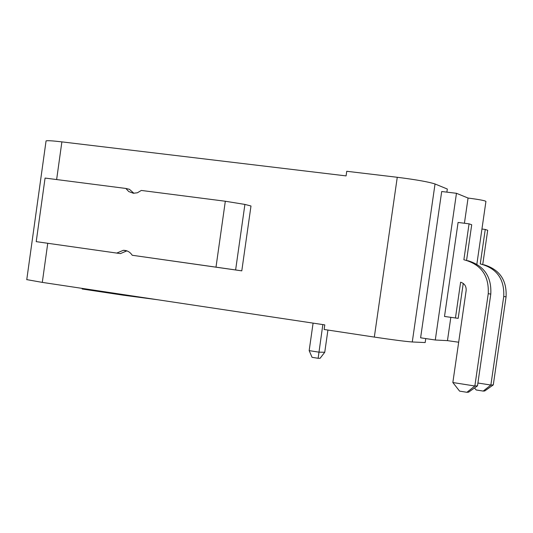 <?xml version="1.0" encoding="UTF-8"?>
<svg xmlns="http://www.w3.org/2000/svg" width="533" height="533" viewBox="0 0 533 533"><rect width="100%" height="100%" fill="white"/><g stroke="black" fill="none" stroke-linecap="round" stroke-linejoin="round"><path stroke-width="0.8" d="M126.881 250.863L120.411 253.601L36.217 241.642L45.072 178.069L125.821 188.449L128.773 191.574L133.357 193.246L137.381 192.786L141.318 190.441L225.319 201.241L215.998 267.146L235.619 269.951L244.907 204.425L225.319 201.241M116.76 253.068L123.31 250.317C127.081 250.303 130.045 251.956 132.217 255.26L241.789 270.857L250.99 205.991L244.907 204.425M125.821 188.449L129.432 189.308L133.916 193.286M241.789 270.857L235.619 269.951M215.998 267.146L132.217 255.26M120.411 253.601L36.217 241.642M233.334 269.658L223.993 268.299M178.175 261.796L161.732 259.464M26.763 279.618L42.3 282.39L324.79 324.883L324.131 329.481L374.326 337.083C393.028 339.861 405.68 341.493 412.275 341.979L425.181 342.552L425.754 338.582M474.563 387.931L476.156 389.963L483.211 391.082L490.873 385.053L477.901 383.007M506.07 296.868L493.291 384.906L490.873 385.053L503.732 296.448L506.07 296.868C506.976 280.178 499.601 269.471 483.931 264.748M481.945 229.023L485.25 229.437L480.26 263.902C496.743 268.212 504.564 279.059 503.732 296.448M493.291 384.906L484.75 390.969L483.211 391.082M485.25 229.437L487.695 230.289L482.751 264.421M463.237 283.416L458.187 318.348L444.502 316.462L458.08 222.448L469.06 223.833L471.712 224.753L466.575 260.317M455.442 318.054L460.625 282.19C464.563 283.516 466.402 286.301 466.148 290.545L452.843 382.527L459.593 391.122L466.921 392.295L474.863 386.005L452.843 382.527M490.786 294.116L477.495 385.852L474.863 386.005L488.248 293.656L490.786 294.116C491.732 276.694 484.051 265.534 467.741 260.65M469.06 223.833L463.87 259.758C480.993 264.228 489.114 275.528 488.248 293.656M477.495 385.852L468.6 392.168L466.921 392.295M476.855 264.195L485.929 201.454C485.403 200.681 479.447 199.542 468.061 198.049L456.461 193.292L435.288 340.007L447.46 340.64L458.673 342.219M450.825 317.382L447.46 340.64M322.845 324.59L318.134 358.283L320.093 358.296L324.75 352.26L318.907 352.153L309.167 350.627L313.091 323.125M324.75 352.26L327.922 330.06M318.134 358.283L312.065 357.33L309.167 350.627M46.025 141.192L46.065 140.899C47.357 140.465 52.627 140.792 61.881 141.878L346.084 175.897L346.743 171.28L397.265 177.282C416.066 179.661 428.652 181.893 435.035 183.978L447.32 189.028L446.874 192.14M456.461 193.292L441.697 191.514L420.61 337.809L435.288 340.007M157.915 299.779L123.37 295.209L82.155 288.999L82.235 288.4M468.061 198.049L464.423 223.254M47.75 243.295L42.3 282.39M397.265 177.282L374.326 337.083M435.035 183.978L412.275 341.979M61.881 141.878L56.631 179.554M123.37 295.209L123.456 294.596M123.31 250.317L126.827 250.843M46.065 140.899L26.75 279.725"/></g></svg>

